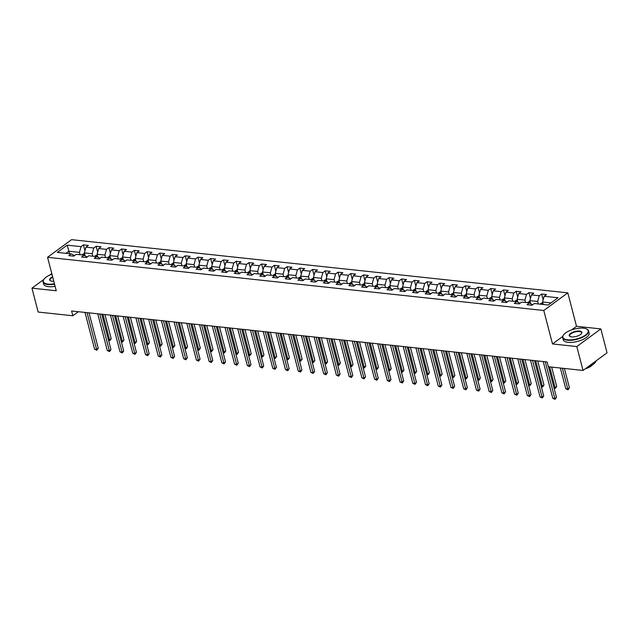 <?xml version="1.0" encoding="UTF-8"?>
<svg xmlns="http://www.w3.org/2000/svg" width="639" height="639" viewBox="0 0 639 639"><rect width="100%" height="100%" fill="white"/><g stroke="black" fill="none" stroke-linecap="round" stroke-linejoin="round"><path stroke-width="0.96" d="M567.799 292.854L71.56 239.665L47.55 257.301L543.789 310.49L567.799 292.854L576.514 326.305L571.649 329.876M562.695 336.465L552.503 343.95L576.817 346.554L600.828 328.917L576.514 326.305M600.828 328.917L607.05 352.808L583.04 370.452L576.817 346.554M74.436 255.616L71.185 253.883L68.82 255.624L73.709 256.151L76.081 254.41L83.837 254.937A2.844 1.829 96.1 0 0 83.653 255.217M71.185 253.883L57.318 252.397L67.175 245.152L81.049 246.638L83.413 244.897L84.939 250.752M532.654 304.731L529.404 302.998L527.031 304.739L531.928 305.258L534.3 303.517L548.166 305.011L558.031 297.758L544.164 296.272L546.529 294.531L541.632 294.004L539.268 295.745L531.432 294.906L533.805 293.165L528.908 292.646L526.536 294.387L518.7 293.541L521.073 291.807L516.176 291.28L513.812 293.021L505.976 292.183L508.34 290.441L503.452 289.914L501.08 291.656L493.244 290.817L495.616 289.076L490.72 288.548L488.356 290.29L480.52 289.451L482.884 287.71L477.996 287.191L475.624 288.924L467.788 288.085L470.16 286.344L465.264 285.825L462.892 287.566L455.064 286.719L457.428 284.986L452.532 284.459L450.168 286.2L442.332 285.361L444.704 283.62L439.808 283.093L437.435 284.834L429.608 283.996L431.972 282.254L427.076 281.727L424.711 283.468L416.876 282.63L419.248 280.888L414.352 280.369L411.979 282.103L404.152 281.264L406.516 279.523L401.619 279.003L399.255 280.745L391.419 279.898L393.792 278.165L388.895 277.638L386.523 279.379L378.695 278.54L381.06 276.799L376.163 276.272L373.799 278.013L365.963 277.174L368.336 275.433L363.439 274.906L361.067 276.647L353.239 275.808L355.603 274.067L350.707 273.548L348.343 275.281L340.507 274.443L342.879 272.701L337.983 272.182L335.611 273.923L327.783 273.077L330.147 271.343L325.251 270.816L322.887 272.557L315.051 271.719L317.423 269.977L312.527 269.45L310.155 271.192L302.327 270.353L304.691 268.612L299.795 268.084L297.431 269.826L289.595 268.987L291.967 267.246L287.071 266.727L284.698 268.46L276.871 267.621L279.235 265.88L274.339 265.361L271.974 267.102L264.139 266.263L266.511 264.522L261.615 263.995L259.242 265.736L251.407 264.897L253.779 263.156L248.883 262.629L246.518 264.37L238.682 263.532L241.047 261.79L236.158 261.263L233.786 263.004L225.95 262.166L228.323 260.424L223.426 259.905L221.062 261.639L213.226 260.8L215.591 259.059L210.702 258.539L208.33 260.281L200.494 259.442L202.867 257.701L197.97 257.174L195.606 258.915L187.77 258.076L190.134 256.335L185.238 255.808L182.874 257.549L175.038 256.71L177.41 254.969L172.514 254.442L170.142 256.183L162.314 255.344L164.678 253.603L159.782 253.084L157.418 254.817L149.582 253.979L151.954 252.237L147.058 251.718L144.686 253.459L136.858 252.621L139.222 250.879L134.326 250.352L131.961 252.093L124.126 251.255L126.498 249.514L121.602 248.986L119.229 250.728L111.402 249.889L113.766 248.148L108.87 247.62L106.505 249.362L98.67 248.523L101.042 246.782L96.146 246.263L93.773 247.996L85.945 247.157L88.31 245.416L83.413 244.897M530.003 303.317A2.844 1.829 -83.9 0 1 530.306 302.79L521.568 302.159L519.203 303.892L514.307 303.373L516.671 301.632L508.844 300.793L506.471 302.535L501.575 302.007L503.947 300.266L496.112 299.427L493.747 301.169L488.851 300.642L491.215 298.9L483.388 298.062L481.015 299.803L476.119 299.276L478.491 297.542L470.655 296.696L468.291 298.437L463.395 297.918L465.759 296.176L457.931 295.338L455.559 297.071L450.663 296.552L453.035 294.811L445.199 293.972L442.835 295.713L437.939 295.186L440.303 293.445L432.475 292.606L430.103 294.347L425.207 293.82L427.579 292.079L419.743 291.24L417.379 292.981L412.482 292.454L414.847 290.721L407.019 289.874L404.647 291.616L399.75 291.096L402.123 289.355L394.287 288.516L391.923 290.25L387.026 289.731L389.391 287.989L381.563 287.151L379.191 288.892L374.294 288.365L376.667 286.623L368.831 285.785L366.459 287.526L361.57 286.999L363.934 285.258L356.099 284.419L353.734 286.16L348.838 285.633L351.21 283.9L343.375 283.053L341.002 284.794L336.114 284.275L338.478 282.534L330.643 281.695L328.278 283.428L323.382 282.909L325.754 281.168L317.918 280.329L315.546 282.071L310.65 281.543L313.022 279.802L305.186 278.963L302.822 280.705L297.926 280.178L300.29 278.436L292.462 277.598L290.09 279.339L285.194 278.812L287.566 277.078L279.73 276.232L277.366 277.973L272.47 277.454L274.834 275.713L267.006 274.874L264.634 276.607L259.738 276.088L262.11 274.347L254.274 273.508L251.91 275.249L247.013 274.722L249.378 272.981L241.55 272.142L239.178 273.883L234.281 273.356L236.654 271.615L228.818 270.776L226.454 272.518L221.557 271.99L223.922 270.257L216.094 269.41L213.722 271.152L208.825 270.632L211.197 268.891L203.362 268.053L200.997 269.794L196.101 269.267L198.465 267.525L190.638 266.687L188.265 268.428L183.369 267.901L185.741 266.159L177.906 265.321L175.541 267.062L170.645 266.535L173.009 264.794L165.181 263.955L162.809 265.696L157.913 265.169L160.285 263.436L152.449 262.589L150.085 264.33L145.189 263.811L147.553 262.07L139.725 261.231L137.353 262.972L132.457 262.445L134.829 260.704L126.993 259.865L124.629 261.607L119.733 261.079L122.097 259.338L114.269 258.499L111.897 260.241L107.001 259.714L109.373 257.972L101.537 257.134L99.165 258.875L94.276 258.348L96.641 256.614L88.805 255.768L86.441 257.509L81.544 256.99L83.917 255.249L87.16 256.982M583.04 370.452L548.366 366.738L547.12 361.954L71.608 310.985L72.854 315.77L78.365 311.712M85.123 255.896L84.34 252.892L92.176 253.731L92.823 256.199M85.945 247.157L84.34 252.892M93.773 247.996L92.176 253.731M97.855 257.261L97.072 254.258L104.908 255.097L105.547 257.565M99.892 258.348L96.569 256.303A2.844 1.829 96.1 0 0 96.385 256.582M98.67 248.523L97.072 254.258M106.505 249.362L104.908 255.097M110.579 258.619L109.796 255.616L117.632 256.455L118.279 258.931M112.616 259.706L109.373 257.972M111.402 249.889L109.796 255.616M119.229 250.728L117.632 256.455M123.311 259.985L122.528 256.982L130.364 257.821L131.003 260.297M125.348 261.071L122.025 259.035A2.844 1.829 96.1 0 0 121.841 259.314M124.126 251.255L122.528 256.982M131.961 252.093L130.364 257.821M136.035 261.351L135.26 258.348L143.088 259.186L143.735 261.655M138.08 262.437L134.749 260.392A2.844 1.829 96.1 0 0 134.573 260.672M136.858 252.621L135.26 258.348M144.686 253.459L143.088 259.186M148.767 262.717L147.984 259.714L155.82 260.552L156.459 263.02M150.804 263.803L147.481 261.758A2.844 1.829 96.1 0 0 147.297 262.038M149.582 253.979L147.984 259.714M157.418 254.817L155.82 260.552M161.499 264.083L160.716 261.079L168.544 261.918L169.191 264.386M163.536 265.169L160.205 263.124A2.844 1.829 96.1 0 0 160.03 263.404M162.314 255.344L160.716 261.079M170.142 256.183L168.544 261.918M174.223 265.441L173.441 262.437L181.276 263.276L181.915 265.752M176.26 266.527L172.937 264.49A2.844 1.829 96.1 0 0 172.754 264.77M175.038 256.71L173.441 262.437M182.874 257.549L181.276 263.276M186.955 266.806L186.173 263.803L194 264.642L194.647 267.118M188.992 267.893L185.741 266.159M187.77 258.076L186.173 263.803M195.606 258.915L194 264.642M199.68 268.172L198.897 265.169L206.732 266.008L207.371 268.476M201.716 269.259L198.465 267.525M200.494 259.442L198.897 265.169M208.33 260.281L206.732 266.008M212.412 269.538L211.629 266.535L219.457 267.374L220.104 269.842M214.448 270.624L211.118 268.58A2.844 1.829 96.1 0 0 210.942 268.859M213.226 260.8L211.629 266.535M221.062 261.639L219.457 267.374M225.136 270.904L224.353 267.901L232.189 268.739L232.828 271.208M227.172 271.99L223.85 269.946A2.844 1.829 96.1 0 0 223.666 270.225M225.95 262.166L224.353 267.901M233.786 263.004L232.189 268.739M237.868 272.262L237.085 269.259L244.913 270.097L245.56 272.573M239.905 273.348L236.574 271.311A2.844 1.829 96.1 0 0 236.398 271.591M238.682 263.532L237.085 269.259M246.518 264.37L244.913 270.097M250.592 273.628L249.809 270.624L257.645 271.463L258.284 273.939M252.629 274.714L249.306 272.677A2.844 1.829 96.1 0 0 249.122 272.957M251.407 264.897L249.809 270.624M259.242 265.736L257.645 271.463M263.324 274.994L262.541 271.99L270.369 272.829L271.016 275.297M265.361 276.08L262.038 274.035A2.844 1.829 96.1 0 0 261.854 274.315M264.139 266.263L262.541 271.99M271.974 267.102L270.369 272.829M276.048 276.36L275.265 273.356L283.101 274.195L283.748 276.663M278.085 277.446L274.762 275.401A2.844 1.829 96.1 0 0 274.578 275.681M276.871 267.621L275.265 273.356M284.698 268.46L283.101 274.195M288.78 277.725L287.997 274.722L295.825 275.561L296.472 278.029M290.817 278.812L287.566 277.078M289.595 268.987L287.997 274.722M297.431 269.826L295.825 275.561M301.504 279.083L300.721 276.08L308.557 276.919L309.204 279.395M303.541 280.17L300.218 278.133A2.844 1.829 96.1 0 0 300.034 278.412M302.327 270.353L300.721 276.08M310.155 271.192L308.557 276.919M314.236 280.449L313.453 277.446L321.281 278.284L321.928 280.761M316.273 281.535L312.95 279.499A2.844 1.829 96.1 0 0 312.767 279.778M315.051 271.719L313.453 277.446M322.887 272.557L321.281 278.284M326.96 281.815L326.178 278.812L334.013 279.65L334.66 282.118M328.997 282.901L325.674 280.856A2.844 1.829 96.1 0 0 325.491 281.136M327.783 273.077L326.178 278.812M335.611 273.923L334.013 279.65M339.692 283.181L338.91 280.178L346.745 281.016L347.384 283.484M341.729 284.267L338.406 282.222A2.844 1.829 96.1 0 0 338.223 282.502M340.507 274.443L338.91 280.178M348.343 275.281L346.745 281.016M352.416 284.547L351.634 281.543L359.469 282.382L360.116 284.85M354.453 285.633L351.13 283.588A2.844 1.829 96.1 0 0 350.947 283.868M353.239 275.808L351.634 281.543M361.067 276.647L359.469 282.382M365.149 285.905L364.366 282.901L372.202 283.74L372.841 286.216M367.185 286.991L363.863 284.954A2.844 1.829 96.1 0 0 363.679 285.234M365.963 277.174L364.366 282.901M373.799 278.013L372.202 283.74M377.873 287.27L377.09 284.267L384.926 285.106L385.573 287.582M379.909 288.357L376.587 286.32A2.844 1.829 96.1 0 0 376.403 286.599M378.695 278.54L377.09 284.267M386.523 279.379L384.926 285.106M390.605 288.636L389.822 285.633L397.658 286.472L398.297 288.94M392.642 289.723L389.319 287.678A2.844 1.829 96.1 0 0 389.135 287.957M391.419 279.898L389.822 285.633M399.255 280.745L397.658 286.472M403.329 290.002L402.554 286.999L410.382 287.838L411.029 290.306M405.374 291.088L402.043 289.044A2.844 1.829 96.1 0 0 401.867 289.323M404.152 281.264L402.554 286.999M411.979 282.103L410.382 287.838M416.061 291.368L415.278 288.365L423.114 289.203L423.753 291.672M418.098 292.454L414.847 290.721M416.876 282.63L415.278 288.365M424.711 283.468L423.114 289.203M428.793 292.726L428.01 289.723L435.838 290.561L436.485 293.037M430.83 293.812L427.579 292.079M429.608 283.996L428.01 289.723M437.435 284.834L435.838 290.561M441.517 294.092L440.734 291.088L448.57 291.927L449.209 294.403M443.554 295.178L440.231 293.141A2.844 1.829 96.1 0 0 440.047 293.421M442.332 285.361L440.734 291.088M450.168 286.2L448.57 291.927M454.249 295.458L453.466 292.454L461.294 293.293L461.941 295.761M456.286 296.544L452.955 294.499A2.844 1.829 96.1 0 0 452.779 294.779M455.064 286.719L453.466 292.454M462.892 287.566L461.294 293.293M466.973 296.823L466.19 293.82L474.026 294.659L474.665 297.127M469.01 297.91L465.687 295.865A2.844 1.829 96.1 0 0 465.504 296.145M467.788 288.085L466.19 293.82M475.624 288.924L474.026 294.659M479.705 298.189L478.923 295.186L486.75 296.025L487.397 298.493M481.742 299.276L478.411 297.231A2.844 1.829 96.1 0 0 478.236 297.51M480.52 289.451L478.923 295.186M488.356 290.29L486.75 296.025M492.429 299.547L491.647 296.544L499.482 297.383L500.121 299.859M494.466 300.634L491.143 298.597A2.844 1.829 96.1 0 0 490.96 298.876M493.244 290.817L491.647 296.544M501.08 291.656L499.482 297.383M505.161 300.913L504.379 297.91L512.206 298.748L512.853 301.225M507.198 301.999L503.947 300.266M505.976 292.183L504.379 297.91M513.812 293.021L512.206 298.748M517.886 302.279L517.103 299.276L524.938 300.114L525.577 302.582M519.922 303.365L516.6 301.32A2.844 1.829 96.1 0 0 516.416 301.6M518.7 293.541L517.103 299.276M526.536 294.387L524.938 300.114M530.618 303.645L529.835 300.642L537.663 301.48L538.31 303.948M531.432 294.906L529.835 300.642M539.268 295.745L537.663 301.48M543.206 304.476L542.559 302.007L551.018 302.91M544.164 296.272L542.559 302.007M43.803 279.443L31.95 288.157L38.172 312.056L72.854 315.77M51.791 273.58L49.602 275.177M31.95 288.157L56.264 290.761L47.55 257.301M552.503 343.95L543.789 310.49M69.483 253.699L68.844 251.231L65.985 253.324M80.091 254.833L79.452 252.365L68.844 251.231L67.175 245.152M81.049 246.638L79.452 252.365M541.632 294.004L543.158 299.867M528.908 292.646L530.434 298.501M516.176 291.28L517.702 297.135M503.452 289.914L504.978 295.769M490.72 288.548L492.246 294.403M477.996 287.191L479.514 293.045M465.264 285.825L466.789 291.68M452.532 284.459L454.057 290.314M439.808 283.093L441.333 288.948M427.076 281.727L428.601 287.582M414.352 280.369L415.877 286.224M401.619 279.003L403.145 284.858M388.895 277.638L390.421 283.492M376.163 276.272L377.689 282.126M363.439 274.906L364.965 280.761M350.707 273.548L352.233 279.403M337.983 272.182L339.509 278.037M325.251 270.816L326.777 276.671M312.527 269.45L314.053 275.305M299.795 268.084L301.32 273.939M287.071 266.727L288.596 272.581M274.339 265.361L275.864 271.216M261.615 263.995L263.14 269.85M248.883 262.629L250.408 268.484M236.158 261.263L237.684 267.118M223.426 259.905L224.952 265.76M210.702 258.539L212.22 264.394M197.97 257.174L199.496 263.028M185.238 255.808L186.764 261.663M172.514 254.442L174.04 260.297M159.782 253.084L161.308 258.939M147.058 251.718L148.583 257.573M134.326 250.352L135.851 256.207M121.602 248.986L123.127 254.841M108.87 247.62L110.395 253.475M96.146 246.263L97.671 252.117M545.259 361.754L554.836 398.52L552.791 398.297L543.222 361.538M548.494 366.746L556.457 397.322L554.836 398.52L555.035 399.335L552.791 398.297M556.457 397.322L555.035 399.335M542.735 302.678L540.961 303.413A2.844 1.829 96.1 0 0 540.322 304.164M560.371 368.024L565.771 388.76L567.807 388.983L569.429 387.793L564.397 368.455M542.854 304.436A2.844 1.829 -83.9 0 1 543.038 304.156L542.056 304.052A2.844 1.829 96.1 0 0 541.872 304.332M569.429 387.793L568.007 389.798L562.408 368.24M568.007 389.798L565.771 388.76M567.64 339.804A13.076 5.072 -14.6 0 0 583.91 336.09A13.076 5.072 -14.6 0 0 586.49 328.933A13.076 5.072 -14.6 0 0 583.471 328.174A13.076 5.072 -14.6 0 0 563.534 334.908A13.076 5.072 -14.6 0 0 567.64 339.804M586.658 329.013A13.395 5.2 165.4 0 1 586.834 329.093A13.395 5.2 165.4 0 1 588.591 330.898A13.395 5.2 165.4 0 1 581.873 337.6A13.395 5.2 165.4 0 1 567.52 340.236A13.395 5.2 165.4 0 1 562.663 337.656A13.395 5.2 165.4 0 1 563.318 335.219A13.395 5.2 165.4 0 1 563.43 335.068M571.593 336.897A6.542 2.54 165.4 0 1 570.084 336.521A6.542 2.54 165.4 0 1 571.37 332.935A6.542 2.54 165.4 0 1 579.509 331.082A6.542 2.54 165.4 0 1 581.562 333.526A6.542 2.54 165.4 0 1 571.593 336.897M581.442 333.686A6.214 2.412 -14.6 0 0 581.642 332.711A6.214 2.412 -14.6 0 0 579.389 331.513A6.214 2.412 -14.6 0 0 572.728 332.735A6.214 2.412 -14.6 0 0 569.613 335.842A6.214 2.412 -14.6 0 0 570.268 336.593M596.107 360.851A13.395 5.2 165.4 0 1 587.361 367.281M592.433 364.861A9.649 3.746 165.4 0 1 585.308 368.791M588.591 330.898L589.142 332.999A13.395 5.2 165.4 0 1 582.417 339.7A13.395 5.2 165.4 0 1 568.063 342.336A13.395 5.2 165.4 0 1 563.207 339.756L562.663 337.656M51.959 274.227A13.076 5.072 -14.6 0 0 43.963 279.219A13.076 5.072 -14.6 0 0 48.061 284.115A13.076 5.072 -14.6 0 0 54.451 283.812M54.563 284.219A13.395 5.2 165.4 0 1 47.941 284.547A13.395 5.2 165.4 0 1 43.085 281.967A13.395 5.2 165.4 0 1 43.74 279.531A13.395 5.2 165.4 0 1 43.859 279.379M53.78 281.232A6.542 2.54 165.4 0 1 52.023 281.208A6.542 2.54 165.4 0 1 50.505 280.825A6.542 2.54 165.4 0 1 52.63 276.815M52.741 277.238A6.214 2.412 -14.6 0 0 50.034 280.154A6.214 2.412 -14.6 0 0 50.689 280.904M55.106 286.328A13.395 5.2 165.4 0 1 48.492 286.647A13.395 5.2 165.4 0 1 43.636 284.067L43.085 281.967M532.527 360.396L542.104 397.154L540.067 396.939L530.49 360.172M534.516 360.604L543.725 395.964L542.104 397.154L542.303 397.969L540.067 396.939M543.725 395.964L542.303 397.969M519.803 359.03L529.38 395.789L527.335 395.573L517.758 358.806M521.791 359.238L531.001 394.598L529.38 395.789L529.579 396.611L527.335 395.573M531.001 394.598L529.579 396.611M530.011 301.32L528.237 302.047A2.844 1.829 96.1 0 0 527.598 302.798M553.893 387.49L555.083 387.617L556.705 386.427L551.665 367.09M556.705 386.427L555.283 388.44L549.676 366.874M555.283 388.44L554.045 388.073M517.278 299.955L515.505 300.681A2.844 1.829 96.1 0 0 514.866 301.44M541.169 386.124L542.351 386.252L543.973 385.061L537.695 360.947M517.27 301.951A2.844 1.829 -83.9 0 1 517.582 301.424L517.638 301.328M517.582 301.424L516.6 301.32M543.973 385.061L542.551 387.074L535.706 360.731M542.551 387.074L541.313 386.707M507.07 357.664L516.647 394.423L514.611 394.207L505.034 357.449M509.059 357.88L518.269 393.233L516.647 394.423L516.847 395.245L514.611 394.207M518.269 393.233L516.847 395.245M494.346 356.298L503.923 393.057L501.879 392.841L492.302 356.083M496.335 356.514L505.545 391.867L503.923 393.057L504.115 393.88L501.879 392.841M505.545 391.867L504.115 393.88M481.614 354.933L491.191 391.699L489.154 391.475L479.577 354.717M483.603 355.148L492.813 390.501L491.191 391.699L491.391 392.514L489.154 391.475M492.813 390.501L491.391 392.514M504.554 298.589L502.773 299.316A2.844 1.829 96.1 0 0 502.142 300.074M528.437 384.758L529.627 384.886L531.249 383.696L524.962 359.581M504.546 300.586A2.844 1.829 -83.9 0 1 504.85 300.066L503.867 299.955A2.844 1.829 96.1 0 0 503.692 300.242M531.249 383.696L529.827 385.708L522.982 359.366M529.827 385.708L528.589 385.341M491.822 297.223L490.049 297.95A2.844 1.829 96.1 0 0 489.41 298.709M515.713 383.4L516.895 383.528L518.517 382.33L512.238 358.215M491.814 299.22A2.844 1.829 -83.9 0 1 492.126 298.701L492.182 298.605M492.126 298.701L491.143 298.597M518.517 382.33L517.095 384.343L510.249 358.008M517.095 384.343L515.857 383.975M479.098 295.857L477.317 296.592A2.844 1.829 96.1 0 0 476.686 297.343M502.981 382.034L504.171 382.162L505.792 380.972L499.506 356.85M479.09 297.854A2.844 1.829 -83.9 0 1 479.394 297.335L479.458 297.239M479.394 297.335L478.411 297.231M505.792 380.972L504.371 382.977L497.525 356.642M504.371 382.977L503.133 382.609M468.89 353.575L478.467 390.333L476.422 390.117L466.845 353.351M470.879 353.782L480.089 389.143L478.467 390.333L478.659 391.148L476.422 390.117M480.089 389.143L478.659 391.148M466.366 294.499L464.593 295.226A2.844 1.829 96.1 0 0 463.954 295.977M490.249 380.668L491.439 380.796L493.06 379.606L486.782 355.492M466.358 296.496A2.844 1.829 -83.9 0 1 466.662 295.969L466.726 295.873M466.662 295.969L465.687 295.865M493.06 379.606L491.639 381.619L484.793 355.276M491.639 381.619L490.401 381.251M456.158 352.209L465.735 388.967L463.698 388.752L454.121 351.985M458.147 352.416L467.357 387.777L465.735 388.967L465.935 389.79L463.698 388.752M467.357 387.777L465.935 389.79M453.642 293.133L451.861 293.86A2.844 1.829 96.1 0 0 451.23 294.619M477.525 379.302L478.715 379.43L480.336 378.24L474.05 354.126M453.626 295.13A2.844 1.829 -83.9 0 1 453.938 294.603L454.002 294.507M453.938 294.603L452.955 294.499M480.336 378.24L478.915 380.253L472.061 353.91M478.915 380.253L477.676 379.885M443.434 350.843L453.011 387.601L450.966 387.386L441.389 350.627M445.423 351.059L454.633 386.411L453.011 387.601L453.203 388.424L450.966 387.386M454.633 386.411L453.203 388.424M440.91 291.767L439.137 292.494A2.844 1.829 96.1 0 0 438.498 293.253M464.793 377.937L465.983 378.064L467.604 376.874L461.326 352.76M440.902 293.764A2.844 1.829 -83.9 0 1 441.206 293.245L441.269 293.149M441.206 293.245L440.231 293.141M467.604 376.874L466.182 378.887L459.337 352.544M466.182 378.887L464.944 378.52M430.702 349.477L440.279 386.236L438.242 386.02L428.665 349.261M432.691 349.693L441.9 385.045L440.279 386.236L440.479 387.058L438.242 386.02M441.9 385.045L440.479 387.058M428.186 290.402L426.405 291.128A2.844 1.829 96.1 0 0 425.766 291.887M452.069 376.579L453.259 376.706L454.88 375.508L448.594 351.394M428.17 292.398A2.844 1.829 -83.9 0 1 428.481 291.879L427.499 291.775A2.844 1.829 96.1 0 0 427.323 292.055M454.88 375.508L453.458 377.521L446.605 351.186M453.458 377.521L452.22 377.154M417.978 348.111L427.547 384.878L425.51 384.654L415.933 347.896M419.967 348.327L429.176 383.68L427.547 384.878L427.747 385.692L425.51 384.654M429.176 383.68L427.747 385.692M415.454 289.036L413.681 289.771A2.844 1.829 96.1 0 0 413.042 290.521M439.336 375.213L440.527 375.341L442.148 374.15L435.87 350.028M415.446 291.033A2.844 1.829 -83.9 0 1 415.749 290.513L414.775 290.41A2.844 1.829 96.1 0 0 414.591 290.689M442.148 374.15L440.726 376.155L433.881 349.821M440.726 376.155L439.488 375.788M405.246 346.753L414.823 383.512L412.786 383.296L403.209 346.53M407.235 346.961L416.444 382.322L414.823 383.512L415.023 384.327L412.786 383.296M416.444 382.322L415.023 384.327M402.73 287.678L400.949 288.405A2.844 1.829 96.1 0 0 400.31 289.155M426.612 373.847L427.803 373.975L429.424 372.785L423.138 348.67M402.714 289.675A2.844 1.829 -83.9 0 1 403.025 289.147L403.089 289.052M403.025 289.147L402.043 289.044M429.424 372.785L427.994 374.797L421.149 348.455M427.994 374.797L426.764 374.43M392.522 345.387L402.091 382.146L400.054 381.93L390.477 345.164M394.511 345.595L403.72 380.956L402.091 382.146L402.29 382.969L400.054 381.93M403.72 380.956L402.29 382.969M389.998 286.312L388.224 287.039A2.844 1.829 96.1 0 0 387.585 287.798M413.88 372.481L415.07 372.609L416.692 371.419L410.414 347.304M389.99 288.309A2.844 1.829 -83.9 0 1 390.293 287.782L390.357 287.686M390.293 287.782L389.319 287.678M416.692 371.419L415.27 373.432L408.425 347.089M415.27 373.432L414.032 373.064M379.79 344.022L389.367 380.78L387.33 380.564L377.753 343.806M381.779 344.237L390.988 379.59L389.367 380.78L389.566 381.603L387.33 380.564M390.988 379.59L389.566 381.603M377.274 284.946L375.492 285.673A2.844 1.829 96.1 0 0 374.853 286.432M401.156 371.123L402.346 371.243L403.968 370.053L397.682 345.939M377.258 286.943A2.844 1.829 -83.9 0 1 377.569 286.424L377.633 286.328M377.569 286.424L376.587 286.32M403.968 370.053L402.538 372.066L395.693 345.723M402.538 372.066L401.308 371.698M367.066 342.656L376.635 379.414L374.598 379.199L365.021 342.44M369.046 342.871L378.256 378.224L376.635 379.414L376.834 380.237L374.598 379.199M378.256 378.224L376.834 380.237M364.542 283.58L362.768 284.307A2.844 1.829 96.1 0 0 362.129 285.066M388.424 369.757L389.614 369.885L391.236 368.687L384.958 344.573M364.534 285.577A2.844 1.829 -83.9 0 1 364.837 285.058L364.901 284.962M364.837 285.058L363.863 284.954M391.236 368.687L389.814 370.7L382.969 344.365M389.814 370.7L388.576 370.332M354.333 341.29L363.911 378.056L361.874 377.833L352.297 341.074M356.322 341.506L365.532 376.858L363.911 378.056L364.11 378.871L361.874 377.833M365.532 376.858L364.11 378.871M351.817 282.214L350.036 282.949A2.844 1.829 96.1 0 0 349.397 283.7M375.7 368.391L376.89 368.519L378.512 367.329L372.225 343.207M351.801 284.211A2.844 1.829 -83.9 0 1 352.113 283.692L352.169 283.596M352.113 283.692L351.13 283.588M378.512 367.329L377.082 369.334L370.237 342.999M377.082 369.334L375.852 368.967M341.609 339.932L351.178 376.69L349.142 376.475L339.565 339.708M343.59 340.14L352.8 375.5L351.178 376.69L351.378 377.505L349.142 376.475M352.8 375.5L351.378 377.505M339.085 280.856L337.312 281.583A2.844 1.829 96.1 0 0 336.673 282.334M362.968 367.026L364.158 367.153L365.78 365.963L359.501 341.849M339.077 282.853A2.844 1.829 -83.9 0 1 339.381 282.326L339.445 282.23M339.381 282.326L338.406 282.222M365.78 365.963L364.358 367.976L357.513 341.633M364.358 367.976L363.12 367.609M328.877 338.566L338.454 375.325L336.41 375.109L326.841 338.343M330.866 338.774L340.076 374.134L338.454 375.325L338.654 376.147L336.41 375.109M340.076 374.134L338.654 376.147M326.353 279.491L324.58 280.217A2.844 1.829 96.1 0 0 323.941 280.976M350.244 365.66L351.426 365.788L353.055 364.597L346.769 340.483M326.345 281.487A2.844 1.829 -83.9 0 1 326.657 280.96L326.713 280.864M326.657 280.96L325.674 280.856M353.055 364.597L351.626 366.61L344.78 340.267M351.626 366.61L350.396 366.243M316.145 337.2L325.722 373.959L323.685 373.743L314.108 336.985M318.134 337.416L327.344 372.769L325.722 373.959L325.922 374.781L323.685 373.743M327.344 372.769L325.922 374.781M313.629 278.125L311.856 278.852A2.844 1.829 96.1 0 0 311.217 279.61M337.512 364.302L338.702 364.422L340.323 363.232L334.045 339.117M313.621 280.122A2.844 1.829 -83.9 0 1 313.925 279.602L313.989 279.507M313.925 279.602L312.95 279.499M340.323 363.232L338.902 365.244L332.056 338.902M338.902 365.244L337.664 364.877M303.421 335.834L312.998 372.601L310.953 372.377L301.384 335.619M305.41 336.05L314.62 371.403L312.998 372.601L313.198 373.416L310.953 372.377M314.62 371.403L313.198 373.416M300.897 276.759L299.124 277.486A2.844 1.829 96.1 0 0 298.485 278.245M324.788 362.936L325.97 363.064L327.599 361.866L321.313 337.751M300.889 278.756A2.844 1.829 -83.9 0 1 301.201 278.237L301.257 278.141M301.201 278.237L300.218 278.133M327.599 361.866L326.17 363.879L319.324 337.544M326.17 363.879L324.939 363.511M290.689 334.469L300.266 371.235L298.229 371.011L288.652 334.253M292.678 334.684L301.888 370.037L300.266 371.235L300.466 372.05L298.229 371.011M301.888 370.037L300.466 372.05M288.173 275.393L286.4 276.128A2.844 1.829 96.1 0 0 285.761 276.879M312.056 361.57L313.246 361.698L314.867 360.508L308.589 336.386M288.165 277.39A2.844 1.829 -83.9 0 1 288.469 276.871L287.494 276.767A2.844 1.829 96.1 0 0 287.31 277.046M314.867 360.508L313.445 362.513L306.6 336.178M313.445 362.513L312.207 362.145M277.965 333.111L287.542 369.869L285.497 369.654L275.928 332.887M279.954 333.318L289.163 368.679L287.542 369.869L287.742 370.692L285.497 369.654M289.163 368.679L287.742 370.692M275.441 274.035L273.668 274.762A2.844 1.829 96.1 0 0 273.029 275.513M299.332 360.204L300.514 360.332L302.135 359.142L295.857 335.028M275.433 276.032A2.844 1.829 -83.9 0 1 275.744 275.505L275.8 275.409M275.744 275.505L274.762 275.401M302.135 359.142L300.713 361.155L293.868 334.812M300.713 361.155L299.475 360.787M265.233 331.745L274.81 368.503L272.773 368.288L263.196 331.521M267.222 331.953L276.431 367.313L274.81 368.503L275.01 369.326L272.773 368.288M276.431 367.313L275.01 369.326M262.717 272.669L260.944 273.396A2.844 1.829 96.1 0 0 260.305 274.155M286.599 358.838L287.79 358.966L289.411 357.776L283.133 333.662M262.709 274.666A2.844 1.829 -83.9 0 1 263.012 274.139L263.076 274.043M263.012 274.139L262.038 274.035M289.411 357.776L287.989 359.789L281.144 333.446M287.989 359.789L286.751 359.422M252.509 330.379L262.086 367.137L260.041 366.922L250.472 330.163M254.498 330.595L263.707 365.947L262.086 367.137L262.286 367.96L260.041 366.922M263.707 365.947L262.286 367.96M249.985 271.303L248.212 272.03A2.844 1.829 96.1 0 0 247.573 272.789M273.875 357.481L275.058 357.6L276.679 356.41L270.401 332.296M249.977 273.3A2.844 1.829 -83.9 0 1 250.288 272.781L250.344 272.685M250.288 272.781L249.306 272.677M276.679 356.41L275.257 358.423L268.412 332.08M275.257 358.423L274.019 358.056M239.777 329.013L249.354 365.78L247.317 365.556L237.74 328.797M241.766 329.229L250.975 364.581L249.354 365.78L249.553 366.594L247.317 365.556M250.975 364.581L249.553 366.594M237.261 269.938L235.479 270.664A2.844 1.829 96.1 0 0 234.848 271.423M261.143 356.115L262.333 356.243L263.955 355.044L257.669 330.93M237.253 271.934A2.844 1.829 -83.9 0 1 237.556 271.415L237.62 271.319M237.556 271.415L236.574 271.311M263.955 355.044L262.533 357.057L255.688 330.722M262.533 357.057L261.295 356.69M227.053 327.647L236.63 364.414L234.585 364.19L225.008 327.432M229.042 327.863L238.251 363.216L236.63 364.414L236.821 365.228L234.585 364.19M238.251 363.216L236.821 365.228M224.529 268.572L222.755 269.307A2.844 1.829 96.1 0 0 222.116 270.057M248.419 354.749L249.601 354.877L251.223 353.686L244.945 329.564M224.521 270.569A2.844 1.829 -83.9 0 1 224.832 270.049L224.888 269.954M224.832 270.049L223.85 269.946M251.223 353.686L249.801 355.691L242.956 329.357M249.801 355.691L248.563 355.324M214.321 326.289L223.898 363.048L221.861 362.832L212.284 326.066M216.309 326.497L225.519 361.858L223.898 363.048L224.097 363.871L221.861 362.832M225.519 361.858L224.097 363.871M211.805 267.214L210.023 267.941A2.844 1.829 96.1 0 0 209.392 268.692M235.687 353.383L236.877 353.511L238.499 352.321L232.213 328.206M211.797 269.211A2.844 1.829 -83.9 0 1 212.1 268.684L212.164 268.588M212.1 268.684L211.118 268.58M238.499 352.321L237.077 354.333L230.232 327.991M237.077 354.333L235.839 353.966M201.597 324.924L211.174 361.682L209.129 361.466L199.552 324.7M203.585 325.131L212.795 360.492L211.174 361.682L211.365 362.505L209.129 361.466M212.795 360.492L211.365 362.505M199.072 265.848L197.299 266.575A2.844 1.829 96.1 0 0 196.66 267.334M222.955 352.017L224.145 352.145L225.767 350.955L219.489 326.841M199.064 267.845A2.844 1.829 -83.9 0 1 199.368 267.318L198.394 267.214A2.844 1.829 96.1 0 0 198.21 267.493M225.767 350.955L224.345 352.968L217.5 326.625M224.345 352.968L223.107 352.6M188.864 323.558L198.441 360.316L196.405 360.1L186.828 323.342M190.853 323.773L200.063 359.126L198.441 360.316L198.641 361.139L196.405 360.1M200.063 359.126L198.641 361.139M186.348 264.482L184.567 265.209A2.844 1.829 96.1 0 0 183.936 265.968M210.231 350.659L211.421 350.779L213.043 349.589L206.756 325.475M186.332 266.479A2.844 1.829 -83.9 0 1 186.644 265.96L185.661 265.856A2.844 1.829 96.1 0 0 185.486 266.136M213.043 349.589L211.621 351.602L204.768 325.259M211.621 351.602L210.383 351.234M176.14 322.192L185.717 358.958L183.673 358.735L174.096 321.976M178.129 322.407L187.339 357.76L185.717 358.958L185.909 359.773L183.673 358.735M187.339 357.76L185.909 359.773M173.616 263.116L171.843 263.843A2.844 1.829 96.1 0 0 171.204 264.602M197.499 349.293L198.689 349.421L200.311 348.223L194.032 324.109M173.608 265.113A2.844 1.829 -83.9 0 1 173.912 264.594L173.976 264.498M173.912 264.594L172.937 264.49M200.311 348.223L198.889 350.236L192.043 323.901M198.889 350.236L197.651 349.868M163.408 320.826L172.985 357.592L170.948 357.369L161.371 320.61M165.397 321.042L174.607 356.394L172.985 357.592L173.185 358.407L170.948 357.369M174.607 356.394L173.185 358.407M160.892 261.75L159.111 262.485A2.844 1.829 96.1 0 0 158.472 263.236M184.775 347.928L185.965 348.055L187.586 346.865L181.3 322.743M160.876 263.747A2.844 1.829 -83.9 0 1 161.188 263.228L161.252 263.132M161.188 263.228L160.205 263.124M187.586 346.865L186.165 348.87L179.311 322.535M186.165 348.87L184.927 348.503M150.684 319.468L160.261 356.227L158.216 356.011L148.639 319.244M152.673 319.676L161.883 355.036L160.261 356.227L160.453 357.049L158.216 356.011M161.883 355.036L160.453 357.049M148.16 260.392L146.387 261.119A2.844 1.829 96.1 0 0 145.748 261.87M172.043 346.562L173.233 346.689L174.854 345.499L168.576 321.385M148.152 262.389A2.844 1.829 -83.9 0 1 148.456 261.862L148.52 261.766M148.456 261.862L147.481 261.758M174.854 345.499L173.433 347.512L166.587 321.169M173.433 347.512L172.195 347.145M137.952 318.102L147.529 354.861L145.492 354.645L135.915 317.879M139.941 318.31L149.151 353.671L147.529 354.861L147.729 355.683L145.492 354.645M149.151 353.671L147.729 355.683M135.436 259.027L133.655 259.753A2.844 1.829 96.1 0 0 133.016 260.512M159.319 345.196L160.509 345.324L162.13 344.133L155.844 320.019M135.42 261.024A2.844 1.829 -83.9 0 1 135.732 260.496L135.795 260.4M135.732 260.496L134.749 260.392M162.13 344.133L160.701 346.146L153.855 319.804M160.701 346.146L159.47 345.779M125.228 316.736L134.797 353.495L132.76 353.279L123.183 316.521M127.217 316.952L136.427 352.305L134.797 353.495L134.997 354.318L132.76 353.279M136.427 352.305L134.997 354.318M122.704 257.661L120.931 258.388A2.844 1.829 96.1 0 0 120.292 259.146M146.587 343.838L147.777 343.958L149.398 342.768L143.12 318.653M122.696 259.658A2.844 1.829 -83.9 0 1 123 259.138L123.063 259.043M123 259.138L122.025 259.035M149.398 342.768L147.976 344.78L141.131 318.438M147.976 344.78L146.738 344.413M112.496 315.37L122.073 352.137L120.036 351.913L110.459 315.155M114.485 315.586L123.694 350.939L122.073 352.137L122.273 352.952L120.036 351.913M123.694 350.939L122.273 352.952M109.98 256.295L108.199 257.022A2.844 1.829 96.1 0 0 107.56 257.781M133.863 342.472L135.053 342.6L136.674 341.402L130.388 317.287M109.964 258.292A2.844 1.829 -83.9 0 1 110.275 257.773L109.293 257.669A2.844 1.829 96.1 0 0 109.109 257.948M136.674 341.402L135.244 343.415L128.399 317.08M135.244 343.415L134.014 343.047M99.772 314.005L109.341 350.771L107.304 350.547L97.727 313.789M101.753 314.22L110.962 349.573L109.341 350.771L109.541 351.586L107.304 350.547M110.962 349.573L109.541 351.586M97.248 254.929L95.475 255.664A2.844 1.829 96.1 0 0 94.836 256.415M121.13 341.106L122.321 341.234L123.942 340.044L117.664 315.922M97.24 256.926A2.844 1.829 -83.9 0 1 97.543 256.407L97.607 256.311M97.543 256.407L96.569 256.303M123.942 340.044L122.52 342.049L115.675 315.714M122.52 342.049L121.282 341.681M87.04 312.647L96.617 349.405L94.58 349.19L85.003 312.423M89.029 312.854L98.238 348.215L96.617 349.405L96.816 350.228L94.58 349.19M98.238 348.215L96.816 350.228M84.524 253.571L82.743 254.298A2.844 1.829 96.1 0 0 82.104 255.057M108.406 339.74L109.596 339.868L111.218 338.678L104.932 314.564M84.508 255.568A2.844 1.829 -83.9 0 1 84.819 255.041L84.883 254.945M84.819 255.041L83.837 254.937M111.218 338.678L109.788 340.691L102.943 314.348M109.788 340.691L108.558 340.323M542.974 303.597L541.017 303.389M530.25 302.231L528.285 302.023M517.518 300.873L515.561 300.657M504.794 299.507L502.829 299.292M492.062 298.141L490.105 297.934M479.338 296.776L477.373 296.568M466.606 295.41L464.641 295.202M453.882 294.052L451.917 293.836M441.15 292.686L439.185 292.47M428.426 291.32L426.461 291.112M415.693 289.954L413.729 289.747M402.969 288.588L401.004 288.381M390.237 287.231L388.272 287.015M377.505 285.865L375.548 285.649M364.781 284.499L362.816 284.291M352.049 283.133L350.092 282.925M339.325 281.767L337.36 281.559M326.593 280.409L324.636 280.194M313.869 279.043L311.904 278.828M301.137 277.677L299.18 277.47M288.413 276.312L286.448 276.104M275.681 274.946L273.724 274.738M262.956 273.588L260.992 273.372M250.224 272.222L248.267 272.006M237.5 270.856L235.535 270.648M224.768 269.49L222.811 269.283M212.044 268.124L210.079 267.917M199.312 266.767L197.355 266.551M186.588 265.401L184.623 265.185M173.856 264.035L171.891 263.827M161.132 262.669L159.167 262.461M148.4 261.303L146.435 261.095M135.676 259.945L133.711 259.73M122.944 258.579L120.979 258.364M110.212 257.213L108.255 257.006M97.487 255.848L95.523 255.64M84.755 254.482L82.798 254.274"/></g></svg>
